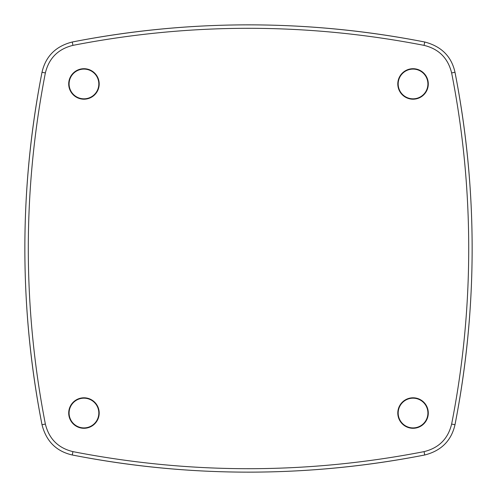 <?xml version="1.0" encoding="UTF-8"?>
<svg xmlns="http://www.w3.org/2000/svg" width="497" height="497" viewBox="0 0 497 497"><rect width="100%" height="100%" fill="white"/><g stroke="black" fill="none" stroke-linecap="round" stroke-linejoin="round"><path stroke-width="0.75" d="M413.044 69.089A14.873 14.873 0 0 0 398.172 83.956A14.873 14.873 0 0 0 413.044 98.828A14.873 14.873 0 0 0 427.911 83.956A14.873 14.873 0 0 0 413.044 69.089M98.828 83.956A14.873 14.873 0 0 0 83.956 69.089A14.873 14.873 0 0 0 69.089 83.956A14.873 14.873 0 0 0 83.956 98.828A14.873 14.873 0 0 0 98.828 83.956M98.828 413.044A14.873 14.873 0 0 0 83.956 398.172A14.873 14.873 0 0 0 69.089 413.044A14.873 14.873 0 0 0 83.956 427.911A14.873 14.873 0 0 0 98.828 413.044M413.044 398.172A14.873 14.873 0 0 0 398.172 413.044A14.873 14.873 0 0 0 413.044 427.911A14.873 14.873 0 0 0 427.911 413.044A14.873 14.873 0 0 0 413.044 398.172M397.799 83.956A15.245 15.245 0 0 0 420.667 97.157A15.245 15.245 0 0 0 420.667 70.754A15.245 15.245 0 0 0 397.799 83.956M68.71 83.956A15.245 15.245 0 0 0 91.578 97.157A15.245 15.245 0 0 0 91.578 70.754A15.245 15.245 0 0 0 68.71 83.956M68.71 413.044A15.245 15.245 0 0 0 91.578 426.246A15.245 15.245 0 0 0 91.578 399.843A15.245 15.245 0 0 0 68.71 413.044M397.799 413.044A15.245 15.245 0 0 0 420.667 426.246A15.245 15.245 0 0 0 420.667 399.843A15.245 15.245 0 0 0 397.799 413.044M72.935 45.37L72.27 42.003C189.755 19.141 307.245 19.141 424.73 42.003L424.724 42.015A913.809 913.809 0 0 0 72.276 42.015L72.27 42.003C55.763 46.202 45.674 56.291 42.003 72.27L42.015 72.276A913.809 913.809 0 0 0 42.015 424.724L42.003 424.73C46.202 441.237 56.291 451.326 72.27 454.997L72.276 454.985A913.809 913.809 0 0 0 424.724 454.985L424.065 451.63C307.022 474.387 189.978 474.387 72.935 451.63C58.186 448.052 48.998 438.863 45.37 424.065C22.613 307.022 22.613 189.978 45.37 72.935C48.948 58.186 58.137 48.998 72.935 45.37C189.978 22.613 307.022 22.613 424.065 45.37C438.814 48.948 448.002 58.137 451.63 72.935C463.011 130.904 468.708 189.425 468.721 248.5C468.708 307.575 463.011 366.096 451.63 424.065C448.052 438.814 438.863 448.002 424.065 451.63M451.63 424.065L454.985 424.724A913.809 913.809 0 0 0 454.985 72.276L451.63 72.935M424.065 45.37L424.73 42.003C441.411 46.37 451.5 56.459 454.997 72.27C477.859 189.755 477.859 307.245 454.997 424.73C451.326 440.709 441.237 450.798 424.73 454.997C307.245 477.859 189.755 477.859 72.27 454.997L72.935 451.63M45.37 72.935L42.003 72.27C19.141 189.755 19.141 307.245 42.003 424.73L45.37 424.065"/></g></svg>
